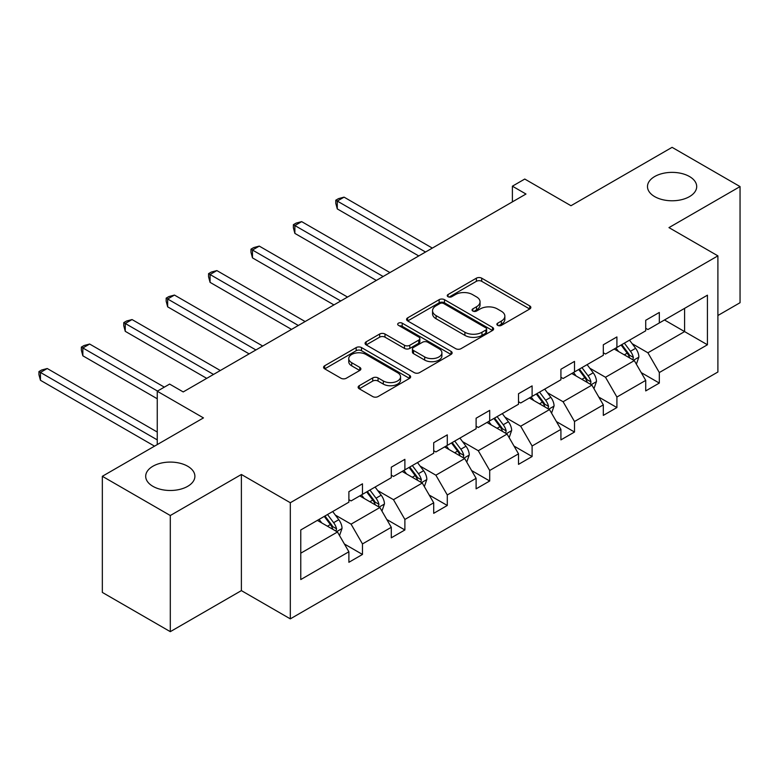 <?xml version="1.0" encoding="UTF-8"?>
<svg xmlns="http://www.w3.org/2000/svg" width="779" height="779" viewBox="0 0 779 779"><rect width="100%" height="100%" fill="white"/><g stroke="black" fill="none" stroke-linecap="round" stroke-linejoin="round"><path stroke-width="1.17" d="M187.69 466.241A24.607 14.207 0 0 0 160.883 463.164A24.607 14.207 0 0 0 145.692 476.29A24.607 14.207 0 0 0 152.898 486.33A24.607 14.207 0 0 0 179.715 489.407A24.607 14.207 0 0 0 194.896 476.29A24.607 14.207 0 0 0 187.69 466.241M689.493 176.531A24.607 14.207 0 0 0 662.676 173.454A24.607 14.207 0 0 0 647.485 186.58A24.607 14.207 0 0 0 654.691 196.62A24.607 14.207 0 0 0 681.508 199.697A24.607 14.207 0 0 0 696.699 186.58A24.607 14.207 0 0 0 689.493 176.531M497.654 325.359A2.639 1.529 0 0 0 501.394 325.359L529.739 308.99A3.778 2.181 0 0 0 530.85 307.452A3.778 2.181 0 0 0 529.739 305.913L481.714 278.181A3.778 2.181 0 0 0 476.378 278.181L448.032 294.55A2.639 1.529 0 0 0 447.253 295.631A2.639 1.529 0 0 0 448.032 296.702A2.639 1.529 0 0 0 451.762 296.702L455.433 294.589A12.075 6.972 0 0 1 472.512 294.589L476.514 296.896A12.075 6.972 0 0 1 480.049 301.824A12.075 6.972 0 0 1 476.514 306.76L472.843 308.873A2.639 1.529 0 0 0 472.064 309.954A2.639 1.529 0 0 0 472.843 311.035A2.639 1.529 0 0 0 476.573 311.035L480.244 308.912A12.075 6.972 0 0 1 497.323 308.912L501.325 311.22A12.075 6.972 0 0 1 504.86 316.157A12.075 6.972 0 0 1 501.325 321.084L497.654 323.197A2.639 1.529 0 0 0 496.885 324.278A2.639 1.529 0 0 0 497.654 325.359L497.654 323.197M717.897 315.505L740.05 302.71L740.05 186.58L672.092 147.338L570.968 205.724L524.764 179.043L512.397 186.181L512.397 201.878M170.299 631.662L241.383 590.618L241.383 474.479L170.299 515.523L170.299 631.662L102.341 592.42L102.341 476.29L203.465 417.904L157.251 391.224L157.251 444.585M170.299 515.523L102.341 476.29M359.246 385.702A3.778 2.181 0 0 0 358.136 387.241A3.778 2.181 0 0 0 359.246 388.789L372.722 396.56A3.778 2.181 0 0 0 378.058 396.56L409.54 378.39A3.778 2.181 0 0 0 410.64 376.851A3.778 2.181 0 0 0 409.54 375.303L361.514 347.58A3.778 2.181 0 0 0 356.178 347.58L324.687 365.76A3.778 2.181 0 0 0 323.587 367.298A3.778 2.181 0 0 0 324.687 368.837L340.968 378.234A3.778 2.181 0 0 0 346.304 378.234L359.781 370.453A3.778 2.181 0 0 0 360.881 368.915A3.778 2.181 0 0 0 359.781 367.376L351.709 362.712A10.098 5.823 0 0 1 348.749 358.593A10.098 5.823 0 0 1 354.981 353.208A10.098 5.823 0 0 1 365.984 354.474L397.602 372.722A10.098 5.823 0 0 1 400.552 376.851A10.098 5.823 0 0 1 394.32 382.226A10.098 5.823 0 0 1 383.326 380.97L378.058 377.922A3.778 2.181 0 0 0 372.722 377.922L359.246 385.702L359.246 388.789M157.251 391.224L169.618 384.086L183.211 391.934L525.981 194.029L512.397 186.181M241.383 474.479L290.314 502.728L717.897 255.863L717.897 372.002L290.314 618.867L290.314 502.728M740.05 186.58L668.966 227.614L717.897 255.863M455.696 348.661A3.778 2.181 0 0 0 461.032 348.661L492.523 330.481A3.778 2.181 0 0 0 493.623 328.942A3.778 2.181 0 0 0 492.523 327.394L444.488 299.672A3.778 2.181 0 0 0 439.152 299.672L407.67 317.851A3.778 2.181 0 0 0 406.57 319.39A3.778 2.181 0 0 0 407.67 320.929L455.696 348.661M399.52 325.924A2.639 1.529 0 0 1 402.198 326.304L402.198 323.158L451.031 351.348A3.778 2.181 0 0 1 452.132 352.897A3.778 2.181 0 0 1 451.031 354.435L419.54 372.615A3.778 2.181 0 0 1 414.204 372.615L366.179 344.883L366.179 341.806A3.778 2.181 0 0 0 365.078 343.344A3.778 2.181 0 0 0 366.179 344.883M366.179 341.806L379.655 334.025A3.778 2.181 0 0 1 384.992 334.025L404.467 345.263A3.778 2.181 0 0 0 409.803 345.263L418.742 340.111A3.778 2.181 0 0 0 419.852 338.563A3.778 2.181 0 0 0 418.742 337.025L398.468 325.32A2.639 1.529 0 0 1 397.689 324.239A2.639 1.529 0 0 1 399.325 322.827A2.639 1.529 0 0 1 402.198 323.158M300.772 529.963L348.885 502.182L348.885 491.666L362.478 483.817L362.478 494.334L391.292 477.702L391.292 467.186L404.885 459.337L404.885 469.854L433.699 453.212L433.699 442.706L447.292 434.857L447.292 445.374L476.105 428.732L476.105 418.216L489.699 410.377L489.699 420.884L518.512 404.252L518.512 393.736L532.106 385.887L532.106 396.404L560.919 379.772L560.919 369.256L574.503 361.407L574.503 371.924L603.316 355.282L603.316 344.776L616.91 336.927L616.91 347.444L645.723 330.802L645.723 320.286L659.316 312.447L659.316 322.954L707.429 295.183L707.429 344.776L659.316 372.547L659.316 383.064L645.723 390.912L645.723 380.395L616.91 397.037L616.91 407.553L603.316 415.392L603.316 404.876L574.503 421.517L574.503 432.033L560.919 439.882L560.919 429.365L532.106 445.997L532.106 456.513L518.512 464.362L518.512 453.845L489.699 470.477L489.699 480.994L476.105 488.842L476.105 478.325L447.292 494.967L447.292 505.474L433.699 513.322L433.699 502.806L404.885 519.447L404.885 529.963L391.292 537.812L391.292 527.295L362.478 543.927L362.478 554.444L348.885 562.292L348.885 551.775L300.772 579.557L300.772 529.963M359.762 495.902L379.879 507.519L351.066 524.15L335.33 515.075M351.066 524.15L362.478 543.927M379.879 507.519L391.292 527.295M348.885 499.67L351.066 500.926L362.478 494.334M402.168 471.422L422.286 483.038L393.473 499.67L377.737 490.585M393.473 499.67L404.885 519.447M422.286 483.038L433.699 502.806M391.292 475.19L393.473 476.446L404.885 469.854M444.575 446.942L464.683 458.549L435.87 475.19L420.144 466.105M435.87 475.19L447.292 494.967M464.683 458.549L476.105 478.325M433.699 450.71L435.87 451.966L447.292 445.374M486.982 422.461L507.09 434.069L478.277 450.71L462.541 441.625M478.277 450.71L489.699 470.477M507.09 434.069L518.512 453.845M476.105 426.22L478.277 427.476L489.699 420.884M529.379 397.972L549.497 409.588L520.684 426.22L504.948 417.145M520.684 426.22L532.106 445.997M549.497 409.588L560.919 429.365M518.512 401.74L520.684 402.996L532.106 396.404M571.786 373.492L591.904 385.108L563.09 401.74L547.355 392.655M563.09 401.74L574.503 421.517M591.904 385.108L603.316 404.876M560.919 377.26L563.09 378.516L574.503 371.924M614.193 349.011L634.31 360.619L605.497 377.26L589.761 368.175M605.497 377.26L616.91 397.037M634.31 360.619L645.723 380.395M603.316 352.78L605.497 354.036L616.91 347.444M664.477 319.974L684.595 331.591L647.904 352.78L632.168 343.695M647.904 352.78L659.316 372.547M707.429 344.776L684.595 331.591L684.595 308.367L707.429 295.183M241.383 590.618L290.314 618.867M645.723 328.29L647.904 329.546L659.316 322.954M300.772 553.187L337.473 531.999L317.355 520.391M337.473 531.999L348.885 551.775M641.244 372.625L659.316 383.064M598.837 397.115L616.91 407.553M556.43 421.595L574.503 432.033M514.023 446.075L532.106 456.513M471.616 470.555L489.699 480.994M429.21 495.045L447.292 505.474M386.812 519.525L404.885 529.963M344.406 544.005L362.478 554.444M498.716 325.729L501.325 324.22A12.075 6.972 0 0 0 504.86 319.293L504.86 316.157M480.049 301.824L480.049 304.969A12.075 6.972 0 0 1 476.514 309.896L473.895 311.405M529.691 309.02L481.714 281.316A3.778 2.181 0 0 0 476.378 281.316L449.084 297.081M492.464 330.51L444.488 302.807A3.778 2.181 0 0 0 439.152 302.807L407.719 320.958M485.853 330.014A2.639 1.529 0 0 0 486.622 328.942A2.639 1.529 0 0 0 485.853 327.862L443.689 303.518A2.639 1.529 0 0 0 439.96 303.518L436.084 305.757A12.075 6.972 0 0 0 432.549 310.685A12.075 6.972 0 0 0 436.084 315.612L464.907 332.253A12.075 6.972 0 0 0 481.977 332.253L485.853 330.014L485.853 333.159A2.639 1.529 0 0 0 486.622 332.078L486.622 328.942M432.549 310.685L432.549 313.82A12.075 6.972 0 0 0 436.084 318.757L436.084 315.612M485.853 333.159L481.977 335.389A12.075 6.972 0 0 1 464.907 335.389L436.084 318.757M366.227 344.912L379.655 337.161L379.655 334.025M419.852 338.563L419.852 341.708A3.778 2.181 0 0 1 418.742 343.247L409.803 348.408A3.778 2.181 0 0 1 404.467 348.408L384.992 337.161A3.778 2.181 0 0 0 379.655 337.161M402.198 326.304L450.983 354.464M424.682 356.938A10.098 5.823 0 0 0 435.685 358.204A10.098 5.823 0 0 0 441.907 352.819A10.098 5.823 0 0 0 438.957 348.69L427.817 342.263A3.778 2.181 0 0 0 422.481 342.263L413.542 347.424A3.778 2.181 0 0 0 412.432 348.963A3.778 2.181 0 0 0 413.542 350.501L424.682 356.938L424.682 360.073A10.098 5.823 0 0 0 435.685 361.339A10.098 5.823 0 0 0 441.907 355.954L441.907 352.819M412.432 348.963L412.432 352.108A3.778 2.181 0 0 0 413.542 353.647L413.542 350.501M424.682 360.073L413.542 353.647M400.552 376.851L400.552 379.986A10.098 5.823 0 0 1 394.32 385.371A10.098 5.823 0 0 1 383.326 384.105L378.058 381.067A3.778 2.181 0 0 0 372.722 381.067L359.294 388.818M348.749 358.593L348.749 361.729A10.098 5.823 0 0 0 351.709 365.848L351.709 362.712M359.723 370.483L351.709 365.848M409.491 378.419L361.514 350.716A3.778 2.181 0 0 0 356.178 350.716L324.746 368.866M636.375 364.202L638.877 356.986A10.185 5.881 -120 0 0 635.625 348.31L629.52 340.16M618.575 351.543L615.926 348.009M432.335 248.102L344.075 197.145L337.278 201.06L337.278 208.908L418.751 255.94M632.801 359.752L633.376 357.415A10.185 5.881 -120 0 0 630.454 351.29L624.359 343.14M621.808 344.62L628.517 353.578A5.19 2.999 60 0 1 629.461 355.156L633.376 357.415M621.097 345.029L627.192 353.169A10.185 5.881 60 0 1 629.734 357.98M337.278 208.908L335.788 203.338L335.788 200.203L425.548 252.026M335.788 200.203L338.505 198.635L344.075 197.145M593.968 388.682L596.471 381.467A10.185 5.881 -120 0 0 593.218 372.79L587.113 364.64M576.168 376.023L573.519 372.489M389.938 272.582L301.668 221.625L294.881 225.55L294.881 233.398L376.345 280.43M590.404 384.242L590.969 381.895A10.185 5.881 -120 0 0 588.057 375.77L581.952 367.63M579.401 369.1L586.12 378.068A5.19 2.999 60 0 1 587.054 379.636L590.969 381.895M578.69 369.509L584.795 377.659A10.185 5.881 60 0 1 587.327 382.47M294.881 233.398L293.381 227.819L293.381 224.683L383.141 276.506M293.381 224.683L296.098 223.115L301.668 221.625M551.561 413.162L554.064 405.947A10.185 5.881 -120 0 0 550.811 397.271L544.706 389.13M533.761 400.503L531.122 396.969M347.531 297.062L259.271 246.106L252.474 250.03L252.474 257.878L333.938 304.91M547.997 408.722L548.562 406.385A10.185 5.881 -120 0 0 545.651 400.25L539.545 392.11M536.994 393.58L543.713 402.548A5.19 2.999 60 0 1 544.657 404.126L548.562 406.385M536.283 393.989L542.388 402.139A10.185 5.881 60 0 1 544.92 406.95M252.474 257.878L250.974 252.308L250.974 249.163L340.735 300.986M250.974 249.163L253.691 247.595L259.271 246.106M509.154 437.652L511.657 430.427A10.185 5.881 -120 0 0 508.405 421.751L502.309 413.61M491.364 424.983L488.715 421.458M305.125 321.542L216.864 270.586L210.067 274.51L210.067 282.358L291.531 329.39M505.59 433.202L506.155 430.865A10.185 5.881 -120 0 0 503.244 424.74L497.138 416.59M494.587 418.06L501.306 427.028A5.19 2.999 60 0 1 502.251 428.606L506.155 430.865M493.876 418.469L499.982 426.619A10.185 5.881 60 0 1 502.523 431.43M210.067 282.358L208.568 276.788L208.568 273.653L298.328 325.466M208.568 273.653L211.294 272.075L216.864 270.586M466.757 462.132L469.25 454.907A10.185 5.881 -120 0 0 465.998 446.24L459.902 438.09M448.957 449.473L446.309 445.939M262.718 346.032L174.457 295.066L167.66 298.99L167.66 306.838L249.124 353.87M463.184 457.682L463.758 455.345A10.185 5.881 -120 0 0 460.837 449.22L454.732 441.07M452.18 442.55L458.899 451.508A5.19 2.999 60 0 1 459.844 453.086L463.758 455.345M451.469 442.959L457.575 451.099A10.185 5.881 60 0 1 460.116 455.91M167.66 306.838L166.17 301.269L166.17 298.133L255.921 349.956M166.17 298.133L168.887 296.565L174.457 295.066M424.351 486.612L426.843 479.397A10.185 5.881 -120 0 0 423.601 470.72L417.495 462.57M406.55 473.953L403.902 470.419M220.311 370.512L132.05 319.556L125.253 323.48L125.253 331.328L206.717 378.36M420.777 482.172L421.351 479.825A10.185 5.881 -120 0 0 418.43 473.7L412.325 465.55M409.773 467.03L416.492 475.998A5.19 2.999 60 0 1 417.437 477.566L421.351 479.825M409.072 467.439L415.168 475.589A10.185 5.881 60 0 1 417.71 480.4M125.253 331.328L123.764 325.749L123.764 322.613L213.514 374.436M123.764 322.613L126.48 321.045L132.05 319.556M381.944 511.092L384.446 503.877A10.185 5.881 -120 0 0 381.194 495.201L375.089 487.05M364.144 498.433L361.495 494.899M164.32 387.144L89.643 344.036L82.847 347.96L82.847 355.808L157.251 398.76M378.37 506.652L378.945 504.315A10.185 5.881 -120 0 0 376.023 498.18L369.928 490.04M367.376 491.51L374.086 500.478A5.19 2.999 60 0 1 375.03 502.056L378.945 504.315M366.666 491.919L372.761 500.069A10.185 5.881 60 0 1 375.303 504.88M82.847 355.808L81.357 350.238L81.357 347.093L157.524 391.068M81.357 347.093L84.074 345.525L89.643 344.036M339.537 535.582L342.039 528.357A10.185 5.881 -120 0 0 338.787 519.681L332.682 511.54M321.737 522.913L319.088 519.389M157.251 432.033L47.237 368.516L40.45 372.44L40.45 380.288L154.534 446.153M335.963 531.132L336.538 528.795A10.185 5.881 -120 0 0 333.626 522.67L327.521 514.52M324.97 515.99L331.679 524.958A5.19 2.999 60 0 1 332.623 526.536L336.538 528.795M324.259 516.399L330.364 524.549A10.185 5.881 60 0 1 332.896 529.36M40.45 380.288L38.95 374.718L38.95 371.573L157.251 439.882M38.95 371.573L41.667 370.006L47.237 368.516M501.325 324.22L501.325 321.084M472.843 311.035L472.843 308.873M476.514 309.896L476.514 306.76M448.032 296.702L448.032 294.55M476.378 281.316L476.378 278.181M481.714 281.316L481.714 278.181M529.739 308.99L529.739 305.913M407.67 320.929L407.67 317.851M439.152 302.807L439.152 299.672M444.488 302.807L444.488 299.672M492.523 330.481L492.523 327.394M464.907 335.389L464.907 332.253M481.977 335.389L481.977 332.253M384.992 337.161L384.992 334.025M404.467 348.408L404.467 345.263M409.803 348.408L409.803 345.263M418.742 343.247L418.742 340.111M451.031 354.435L451.031 351.348M372.722 381.067L372.722 377.922M378.058 381.067L378.058 377.922M383.326 384.105L383.326 380.97M359.781 370.453L359.781 367.376M324.687 368.837L324.687 365.76M356.178 350.716L356.178 347.58M361.514 350.716L361.514 347.58M409.54 378.39L409.54 375.303M633.57 360.2L638.809 357.181M630.454 351.29L635.625 348.31M624.3 354.844L627.192 353.169M591.173 384.68L596.402 381.661M588.057 375.77L593.218 372.79M581.894 379.324L584.795 377.659M548.767 409.16L553.996 406.141M545.651 400.25L550.811 397.271M539.487 403.814L542.388 402.139M506.36 433.65L511.589 430.621M503.244 424.74L508.405 421.751M497.08 428.294L499.982 426.619M463.953 458.13L469.182 455.111M460.837 449.22L465.998 446.24M454.683 452.774L457.575 451.099M421.546 482.61L426.785 479.591M418.43 473.7L423.601 470.72M412.276 477.254L415.168 475.589M379.139 507.09L384.378 504.071M376.023 498.18L381.194 495.201M369.869 501.744L372.761 500.069M336.742 531.58L341.971 528.551M333.626 522.67L338.787 519.681M327.462 526.224L330.364 524.549"/></g></svg>
